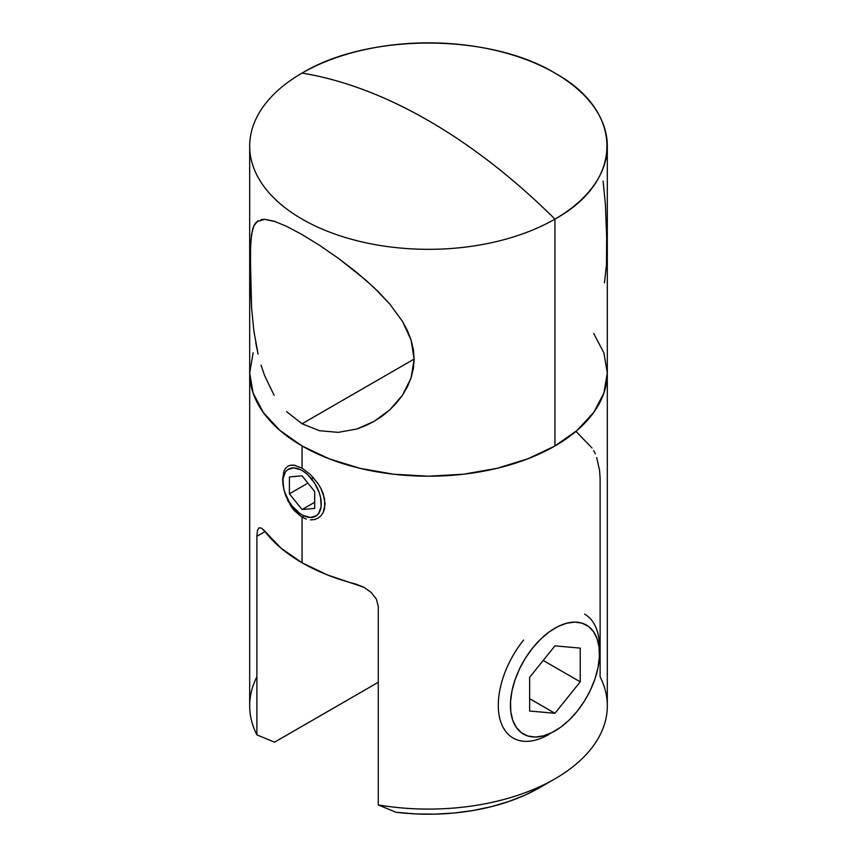 <?xml version="1.0" encoding="UTF-8"?>
<svg xmlns="http://www.w3.org/2000/svg" width="857" height="857" viewBox="0 0 857 857"><rect width="100%" height="100%" fill="white"/><g stroke="black" fill="none" stroke-linecap="round" stroke-linejoin="round"><path stroke-width="1.29" d="M261.074 219.606L264.706 219.317L274.176 221.224L286.677 226.366L302.06 234.561L319.64 245.391L338.226 258.203L356.791 272.483L374.273 287.813L389.881 304.16L402.586 321.579L411.114 340.058L414.135 359.158L411.039 378.001L402.458 395.227L389.86 409.785L374.241 421.29L356.737 429.014L338.183 432.357L319.554 430.717L302.06 423.776L286.624 411.671M256.843 221.652L264.706 219.317L275.708 221.738M255.718 342.746L258.086 354.134L253.897 331.177L251.583 307.92L250.33 255.332L250.93 240.239L252.547 229.515L253.908 225.659L258.182 220.71M253.897 331.177L251.583 307.92L250.533 285.135L250.533 247.255L251.583 234.368L253.908 225.659L255.729 222.756M274.111 395.302L264.652 375.73L261.042 365.125M414.135 359.072L302.06 423.776L414.135 359.072M302.06 468.158L310.47 474.585L302.06 468.158L302.06 445.972L279.821 430.321L263.303 412.474L253.126 393.106L249.687 372.966L249.687 705.857A178.813 103.236 0 0 0 256.886 734.856L256.886 536.289L257.464 530.429L259.114 527.751L261.696 528.244L265.017 531.597A178.813 103.236 0 0 0 302.06 562.77L302.06 517.221L294.187 510.504L287.941 500.863L283.978 489.893L282.617 479.406L283.967 471.093L285.627 468.158L287.931 466.165L290.791 465.169L294.165 465.18L302.06 468.158L302.06 445.972A178.813 103.236 180 0 0 496.931 468.351A178.813 103.236 180 0 0 607.313 372.966L603.874 352.827L593.697 333.459L603.874 352.827L607.313 372.966L603.874 393.106L593.697 412.474L577.179 430.321L554.94 445.972L554.94 219.092A178.813 103.236 180 0 1 360.069 241.47A178.813 103.236 180 0 1 249.687 146.086A178.813 103.236 180 0 1 302.06 73.091A178.813 103.236 0 0 0 302.06 219.092A178.813 103.236 0 0 0 554.94 219.092A529.294 305.585 -120 0 0 428.5 120.676A529.294 305.585 -120 0 0 302.06 73.091C342.939 79.819 385.082 95.684 428.5 120.676C471.918 145.808 514.061 178.61 554.94 219.092C624.25 181.084 624.25 111.089 554.94 73.091C489.122 33.069 367.878 33.069 302.06 73.091A178.813 103.236 180 0 1 496.931 50.713A178.813 103.236 180 0 1 607.313 146.086A178.813 103.236 180 0 1 554.94 219.092L554.94 445.972A178.813 103.236 0 0 0 607.313 372.966L603.874 393.106L593.697 412.474L577.179 430.321L554.94 445.972L527.848 458.806L496.931 468.351L463.38 474.221L428.5 476.203L393.62 474.221L360.069 468.351L329.152 458.806L302.06 445.972L279.821 430.321L263.303 412.474L253.126 393.106L249.687 372.966A178.813 103.236 0 0 0 360.069 468.351A178.813 103.236 0 0 0 554.94 445.972L527.848 458.806L496.931 468.351L463.38 474.221L428.5 476.203L393.62 474.221L360.069 468.351L329.152 458.806L302.06 445.972A178.813 103.236 180 0 1 249.687 372.966L253.126 352.827L249.687 372.966L249.687 146.086M286.677 226.366L302.06 234.561L319.64 245.391L338.226 258.203L365.682 280.003L378.408 291.83L389.881 304.16L402.586 321.579L407.45 330.673L411.114 340.058L413.374 349.57L414.135 359.158L413.331 368.746L411.039 378.001L407.354 386.882L402.458 395.227L396.587 402.865L389.86 409.785L382.34 415.977L374.07 421.387M604.464 282.81L606.467 265.038L606.67 237.85L605.417 204.405L603.092 181.031M374.241 421.29L365.693 425.65L356.737 429.014L338.183 432.357L319.554 430.717L302.06 423.776M306.292 519.106L302.06 517.221L304.085 516.053L302.06 517.221L302.06 562.77A178.813 103.236 0 0 0 356.051 584.153L364.054 587.334L371.188 592.455L376.33 599.054L378.269 606.37L378.269 804.937A178.813 103.236 -0 0 0 607.313 705.857L607.313 146.086M317.979 518.185L320.957 515.807L323.218 512.518L324.621 508.512L324.621 498.935L320.957 488.533L317.979 483.509L310.47 474.585L317.979 483.509L320.957 488.533L323.207 493.739L325.103 503.905L323.218 512.518L320.957 515.807L317.979 518.185L314.423 519.578L310.459 519.888M575.958 431.371L591.983 447.943M259.018 527.805L257.464 530.429L256.886 536.289L265.017 531.597L256.886 536.289L256.886 734.856L274.551 742.173L378.269 682.29L274.551 742.173L256.886 734.856A178.813 103.236 180 0 1 256.886 676.848M263.281 529.583L281.042 548.169L302.06 562.77L327.353 574.908L364.054 587.334L371.188 592.455L376.33 599.054L378.269 606.37L378.269 804.937L395.934 812.254A157.356 90.853 -0 0 0 539.771 787.615L525.127 795.082L508.983 801.434L491.618 806.598L473.268 810.465L454.231 813.004L434.788 814.15L415.259 813.904L395.934 812.254L378.269 804.937A178.813 103.236 180 0 0 554.94 778.852A178.813 103.236 180 0 0 600.114 676.848L600.114 478.292L599.536 470.204L596.697 457.52M259.114 527.751L261.696 528.244M595.304 453.835L593.719 450.6M290.727 465.18L295.504 465.437M287.931 466.165L285.627 468.158M302.06 517.221L294.187 510.504L290.802 505.951L285.638 495.421L283.978 489.893L282.617 479.406L283.967 471.093M313.351 477.574L311.669 479.02A27.178 15.694 60 0 1 320.625 509.154A27.178 15.694 60 0 1 302.06 514.886A27.178 15.694 60 0 1 292.451 506.358L299.554 513.247L303.314 515.56L310.555 517.499L316.512 515.668L318.708 513.397L321.118 506.583L320.625 497.66L319.297 492.829L314.733 483.316L308.241 475.239L304.567 472.132L300.807 469.818L293.555 467.879L287.609 469.711L285.413 471.982L283.003 478.795L283.496 487.719L284.824 492.55L289.387 502.063L292.451 506.358A27.178 15.694 60 0 1 282.842 481.591A27.178 15.694 60 0 1 311.669 479.02L313.351 477.574M289.42 476.963L302.06 475.828L314.701 491.564L314.701 508.415L302.06 509.551L289.42 493.814L289.42 476.963L302.06 475.828L314.701 491.564L314.701 508.415L302.06 509.551L314.701 502.245L302.06 509.551L289.42 493.814L307.931 483.134L289.42 493.814L289.42 476.963M584.635 614.126A71.527 41.297 -60 0 1 599.354 650.538A71.527 41.297 120 0 0 599.45 646.864L599.45 653.88A62.947 36.337 -60 0 1 577.189 711.235L584.281 701.272L590.248 690.474L594.854 679.258L597.929 668.053L599.354 657.298L599.064 647.389L597.083 638.722L593.483 631.62L588.405 626.371L582.032 623.157L574.629 622.118L566.456 623.275L557.853 626.606L549.133 631.973L540.638 639.161L532.69 647.913A62.947 36.337 -60 0 1 599.45 653.88M513.107 738.016A71.527 41.297 -60 0 1 523.584 640.093A71.527 41.297 120 0 0 500.017 719.387A71.527 41.297 120 0 0 548.876 734.47M532.69 647.913L525.598 657.876L519.631 668.674L515.025 679.89L511.95 691.096L510.526 701.851L510.815 711.76L512.797 720.426L516.396 727.518L521.474 732.778L527.848 735.992L535.261 737.031L543.424 735.863L552.026 732.531L560.746 727.175L569.252 719.976L577.189 711.235A62.947 36.337 -60 0 1 554.94 730.967A62.947 36.337 -60 0 1 511.95 717.695A62.947 36.337 -60 0 1 532.69 647.913M529.647 711.031L529.647 677.309L554.94 645.857L580.232 648.117L580.232 681.829L554.94 713.292L529.647 711.031L529.647 677.309L554.94 645.857L580.232 648.117L580.232 681.829L543.209 660.458L580.232 681.829L554.94 713.292L529.647 698.691L554.94 713.292L529.647 711.031M539.771 787.615L554.94 778.852M304.085 516.053L302.135 514.928"/></g></svg>
